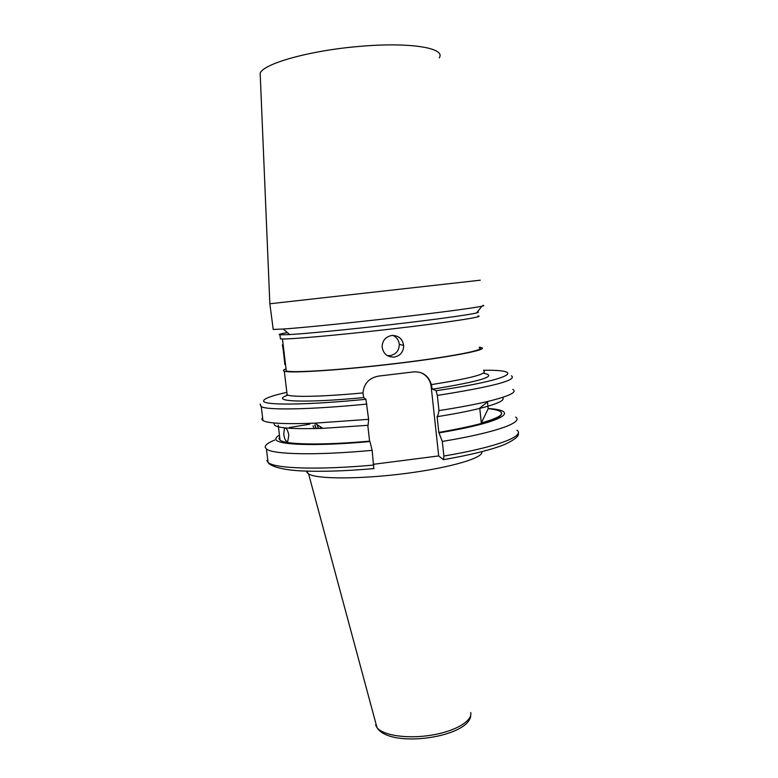 <?xml version="1.0" encoding="UTF-8"?>
<svg xmlns="http://www.w3.org/2000/svg" width="778" height="778" viewBox="0 0 778 778"><rect width="100%" height="100%" fill="white"/><g stroke="black" fill="none" stroke-linecap="round" stroke-linejoin="round"><path stroke-width="1.17" d="M483.663 370.814C488.321 373.693 470.894 378.293 431.382 384.624C428.571 375.638 422.61 371.398 413.488 371.903L378.75 376.075C369.239 377.807 363.968 383.418 362.956 392.89L363.754 397.597L365.923 399.299L368.616 419.323L314.837 423.164C285.234 424.273 267.943 423.407 262.964 420.597L261.778 419.157L262.594 417.533M502.491 397.432C505.661 400.145 497.881 403.85 479.151 408.567C468.093 411.261 454.255 413.945 437.635 416.619L438.977 410.599L437.333 395.438L436.127 390.731L432.685 389.195L431.158 386.481L438.695 455.927L443.596 459.788L443.888 456.044L442.303 441.427L438.811 432.412L437.071 416.288L437.635 416.619M512.799 389.399C517.506 392.141 509.298 396.128 488.166 401.351C475.261 404.424 458.864 407.507 438.977 410.599M283.746 434.299L284.388 428.347C286.216 427.462 287.685 429.719 288.803 435.116L287.841 441.116C285.983 441.992 284.612 439.716 283.746 434.299M367.79 425.313L369.589 441.136C321.966 445.424 285.438 444.646 280.051 440.154L279.001 438.782L279.662 436.935M369.589 441.136L369.949 441.544C315.294 446.533 275.811 444.958 275.908 439.171C275.704 437.956 276.88 436.633 279.458 435.184M369.949 441.544L372.147 450.345C316.101 455.577 272.563 454.508 266.446 448.994L265.201 447.175C265.094 445.035 268.274 442.663 274.731 440.047M372.147 450.345L373.829 468.764M387.386 355.653L389.992 355.672C396.08 354.369 399.172 350.586 399.279 344.323C398.803 340.142 396.663 337.175 392.88 335.406M394.183 357.112C387.133 357.131 383.107 353.64 382.105 346.618C382.494 340.433 385.713 336.718 391.772 335.474C398.511 335.406 402.479 338.712 403.665 345.403C403.588 351.851 400.427 355.75 394.183 357.112M284.748 364.425C284.806 364.337 283.153 347.251 282.365 344.81L284.223 353.698L284.748 364.425M480.289 280.197L269.84 303.77L273.156 328.899M482.895 305.365C484.412 305.423 484.101 305.705 481.961 306.182C474.726 307.884 437.012 312.912 390.896 318.183C346.58 323.278 301.397 327.801 283.289 329.026L273.224 329.454M477.352 311.968L477.536 311.978C478.985 312.104 478.674 312.425 476.574 312.941C469.552 314.779 434.036 319.69 390.828 324.659C349.293 329.454 306.882 333.577 289.649 334.569L279.934 334.822C277.727 334.579 280.206 333.84 287.393 332.595M477.955 315.946C486.474 316.471 447.476 322.539 391.315 329.006C337.039 335.318 285.244 339.821 280.42 338.868L280.333 338.129M479.258 347.805C487.728 349.662 449.713 357.121 394.903 363.598C341.941 369.968 291.176 373.177 286.285 370.902L286.11 369.492M479.199 347.202L481.251 347.581C489.887 349.478 451.162 357.092 395.175 363.696C341.075 370.202 289.27 373.479 284.301 371.155C282.715 370.62 283.299 369.871 286.041 368.889M431.382 384.624L431.829 386.783M365.923 399.299C306.007 405.231 262.828 405.435 263.616 400.923C263.781 398.676 271.269 395.876 286.071 392.511L286.858 392.413M501.557 413.419C501.849 418.652 480.93 424.983 438.811 432.412M481.31 422.979C498.037 418.214 504.407 414.421 500.419 411.611C498.435 410.288 494.351 409.316 488.176 408.683L481.31 422.979L479.783 408.411M487.427 401.526L487.845 405.533M487.903 406.048L488.176 408.683M438.695 455.927L373.732 464.262M515.62 417.076C524.071 422.308 495.674 432.704 442.303 441.427M488.156 408.489C521.211 410.609 503.736 422.221 439.385 432.792M368.616 419.323L368.101 425.284L322.88 428.347C287.666 429.407 271.541 427.628 274.517 423.008M481.776 451.697C484.344 457.59 451.386 467.559 406.058 473.413C360.778 479.336 316.792 479.258 308.623 473.967L306.833 472.129M431.158 386.481L431.119 386.16C430.088 379.81 426.665 375.297 420.849 372.633M320.75 427.968L320.458 426.791M320.526 427.968L320.176 426.616M318.406 428.036L317.336 424.778M318.183 428.036L316.996 424.564M316.053 428.094L314.954 424.914M315.829 428.094L314.73 424.953M313.057 425.77L313.923 428.133M366.876 404.074C310.655 409.636 267.175 410.327 261.262 406.631L260.212 404.803M373.819 465.04C317.832 470.165 274.274 468.541 268.089 462.453L266.835 460.459M439.239 57.815C446.28 47.964 409.432 41.788 358.386 46.495C309.002 50.667 262.993 63.835 260.163 73.278L260.319 76.973M483.255 373.236C498.542 375.803 481.679 381.113 432.685 389.195M362.956 392.929C322.345 396.751 291.75 397.334 287.15 394.864L286.917 392.919M363.754 397.597C302.117 403.442 268.643 401.477 287.909 395.146M483.605 370.26C527.27 369.657 512.099 379.547 436.127 390.731M516.962 430.205C525.461 436.011 497.161 447.068 443.888 456.044M511.409 375.793C517.691 380.072 492.999 386.617 437.333 395.438M470.719 712.512C472.684 720.924 455.373 731.301 431.411 735.161C407.487 739.11 382.932 735.473 376.99 727.595L375.579 724.96M260.144 404.083L261.262 406.631L262.964 420.597M479.151 408.567L488.166 401.351M278.242 425.148L280.051 440.154M266.446 448.994L268.089 462.453C269.295 465.195 278.514 469.552 299.929 470.836C319.826 471.886 344.518 471.137 373.994 468.599M476.574 312.941L481.961 306.182M284.388 428.347L285.682 428.133M289.26 427.55L309.761 424.195M284.301 371.155L287.15 394.864C285.769 395.419 285.827 395.448 287.325 394.942M282.453 338.965L284.223 353.698M284.476 355.867L286.285 370.902M279.934 334.822L280.42 338.868M289.649 334.569L283.289 329.026M260.163 73.278L269.84 303.77M285.448 363.978L284.826 364.046M399.279 344.323L403.665 345.403M443.878 459.613C471.41 454.77 491.774 449.684 504.98 444.355C515.153 439.492 519.558 435.748 518.206 433.132M322.88 428.347L314.837 423.164M470.758 714.924C470.7 737.213 390.021 749.175 376.99 727.595L308.623 473.967M307.388 471.167L307.641 473.257M431.761 386.442L431.119 386.16"/></g></svg>
